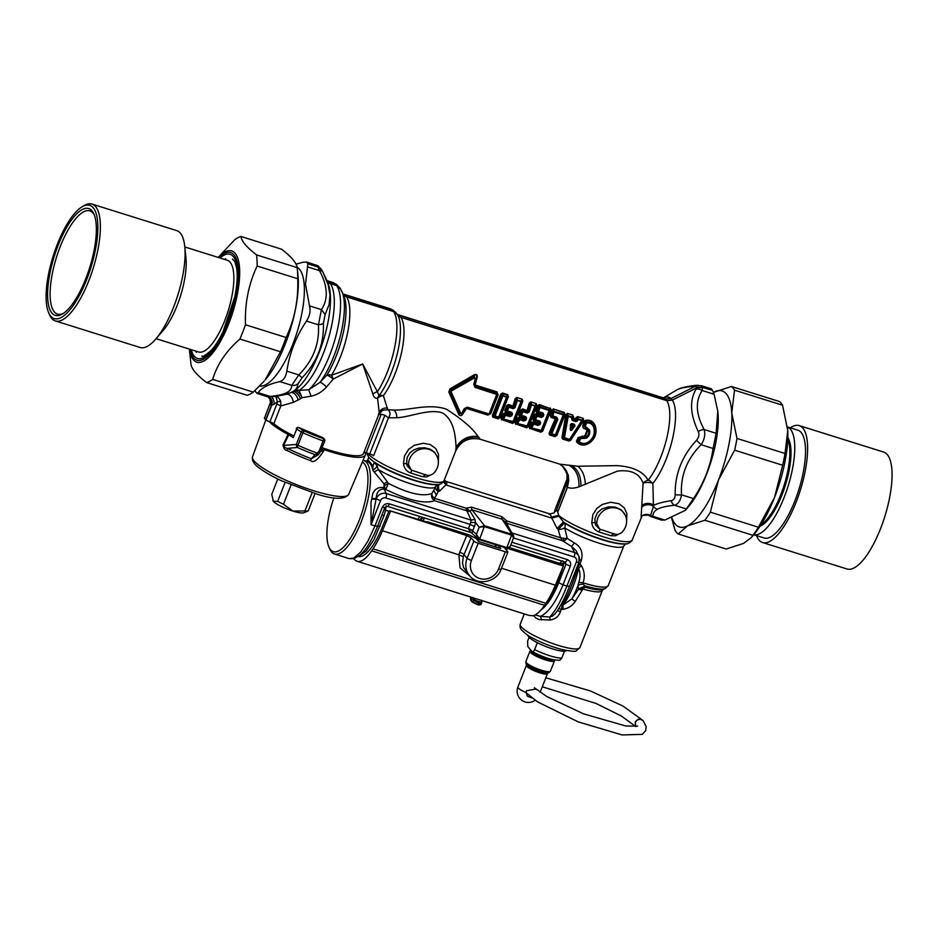 <?xml version="1.0" encoding="UTF-8"?>
<svg xmlns="http://www.w3.org/2000/svg" width="939" height="939" viewBox="0 0 939 939"><rect width="100%" height="100%" fill="white"/><g stroke="black" fill="none" stroke-linecap="round" stroke-linejoin="round"><path stroke-width="1.41" d="M367.771 453.291A41.457 8.064 -158.6 0 0 405.437 474.089A41.457 8.064 -158.6 0 0 443.173 481.578A41.457 8.064 -158.6 0 0 444.077 480.604L455.615 451.178L456.108 447.527C455.591 438.947 454.922 420.296 442.515 412.984C429.487 408.289 410.202 417.162 396.845 417.738L388.476 417.832L384.861 415.296L381.281 414.181L378.394 414.756L379.215 412.327L377.56 398.371C375.189 398.465 373.64 397.033 372.9 394.075L362.7 363.968L333.239 379.086A7.535 1.502 70.3 0 0 331.49 375.236L362.7 363.968L377.396 391.809A50.506 16.773 -72.6 0 0 393.617 311.595L346.561 296.853L343.345 294.623M430.801 474.981L426.635 476.906L422.855 476.766A41.269 4.366 19.5 0 1 410.519 472.904C406.399 471.296 404.052 468.209 403.488 463.643L406.564 463.678L407.174 457.387L409.967 452.798L414.029 449.758L418.911 448.067L424.487 447.75L430.379 449.253L434.546 452.258L436.858 455.967A15.4 14.214 -40.2 0 1 434.158 472.775C431.87 475.087 429.229 475.85 426.236 475.064L411.294 470.075L408.5 464.735A15.4 14.214 -40.2 0 1 420.015 449.394A15.4 14.214 -40.2 0 1 436.858 455.967M438.349 462.199L438.548 454.382L435.837 448.607L430.273 444.558L423.266 443.255L414.392 445.286L408.665 449.312L404.474 456.002L403.488 463.643M368.898 457.528L374.227 462.246A38.628 7.512 21.4 0 0 407.127 478.104A38.628 7.512 21.4 0 0 436.964 484.594L437.95 484.477A39.579 7.7 21.4 0 1 401.505 475.627A39.579 7.7 21.4 0 1 368.745 457.363L366.562 452.915M367.9 459.817L367.126 460.533L367.9 459.817L372.842 465.674L372.748 467.188L374.227 462.246L376.985 465.697A3.768 1.948 136.9 0 1 372.924 469.864L373.053 470.662A48.992 16.28 -72.6 0 0 367.161 461.554L363.769 460.497A48.992 16.28 107.4 0 1 369.356 492.106A48.992 16.28 107.4 0 1 351.397 541.334A48.992 16.28 107.4 0 1 334.472 553.998A48.992 16.28 107.4 0 1 329.941 549.292L328.979 547.144A47.114 15.646 107.4 0 1 333.885 497.834M371.68 499.184L370.999 502.295A48.992 16.28 -72.6 0 0 372.607 494.078L371.844 498.374A52.607 17.477 107.4 0 1 371.68 499.184L376.046 499.313L371.081 524.713L380.53 500.616A3.768 0.728 21.4 0 1 376.339 498.597L371.844 498.374M372.748 467.188L372.924 469.864M367.126 460.533L365.623 461.237M370.999 502.295L371.081 524.713L374.978 525.934L382.243 507.424C383.781 504.372 386.14 503.175 389.345 503.832A3.768 1.256 107.4 0 1 387.279 506.321A3.768 1.256 107.4 0 1 387.173 506.274M437.504 484.501L436.353 485.393A5.657 5.528 39.7 0 0 435.473 486.883A35.799 6.96 -158.6 0 1 412.691 484.395A35.799 6.96 -158.6 0 1 378.323 469.594L374.203 472.012L384.145 483.937A48.992 16.28 107.4 0 1 383.992 487.67L384.826 487.717A3.768 2.559 -83.4 0 0 385.823 489.477L384.063 489.078A3.768 1.256 107.4 0 1 383.887 487.634C378.464 486.766 374.696 488.914 372.607 494.067M384.063 489.078C379.18 488.926 376.551 492.048 376.175 498.445A52.666 23.287 105.8 0 1 376.046 499.313L376.339 498.597A7.946 7.336 139.8 0 1 386.328 493.574L384.063 489.078M384.826 487.717L384.145 483.937L387.138 481.601L378.323 469.594L376.985 465.697M374.203 472.012L373.053 470.662M387.138 481.601L388.3 483.327C407.996 493.445 422.503 496.848 431.823 493.538C431.013 496.578 431.963 498.973 434.663 500.71A5.657 1.878 107.4 0 1 434.417 498.269A5.657 3.439 -145.2 0 1 431.823 493.538L433.712 490.404L436.424 495.076L434.417 498.269L466.049 508.175L469.911 510.969L474.97 519.29L471.12 520.147L386.328 493.574A3.768 1.256 107.4 0 1 385.812 497.963A4.202 3.885 139.8 0 0 380.53 500.616M438.102 484.465A5.657 3.122 -104.1 0 0 438.278 491.484A5.657 3.333 -155.2 0 1 435.473 486.883L433.712 490.404M384.79 485.381L388.3 483.327L385.823 489.477C408.207 500.417 424.487 504.161 434.663 500.71L466.847 510.793L471.12 520.147L470.639 522.401A3.768 1.491 106.5 0 1 470.11 524.373L385.812 497.963M349.285 558.646L353.862 558.012L360.588 552.191L367.818 541.357L374.978 525.934L377.56 526.204C372.407 539.268 366.738 548.799 360.529 554.796L353.991 558.705L349.285 558.646L334.472 553.998M381.856 514.736L384.028 515.664L374.004 539.643L366.187 551.005L359.919 555.348M384.028 515.664A43.323 12.864 -72.1 0 0 385.565 510.194L384.344 508.868M560.912 604.88L562.215 605.009L561.264 609.458L563.001 609.317C568.212 608.425 572.297 605.796 575.243 601.441L582.11 590.349A44.379 39.72 134.8 0 0 582.685 589.07L583.448 589.152A3.768 1.62 106 0 1 584.786 587.075L584.715 586.171L578.541 589.269L582.685 589.07A3.768 1.221 87.3 0 1 583.107 587.075L584.786 587.075A33.135 6.444 -158.6 0 0 603.178 589.422L602.286 590.514A32.032 6.233 -158.6 0 1 601.57 591.265A32.032 6.233 -158.6 0 1 583.448 589.152M557.261 610.843A3.768 0.728 -158.6 0 1 560.407 611.665C558.858 616.348 555.418 619.13 550.101 620.022L538.622 619.494L535.617 617.885L533.786 615.561M555.242 613.625L552.402 616.16L549.749 617.005L550.101 620.022M555.16 613.73L555.149 613.742C559.984 607.463 564.773 598.331 569.492 586.335L566.921 586.077C560.959 601.03 555.231 611.336 549.749 617.005L540.5 616.407L541.521 619.94M565.243 562.062L565.982 564.198L558.728 582.72L563.024 584.844C556.017 601.993 548.517 612.521 540.5 616.407L535.183 614.928M563.975 561.675A1.89 1.749 -59.4 0 1 564.022 563.036A1.89 0.693 107 0 0 563.776 563.024L563.177 565.783M470.627 532.413L471.906 533.188L472.693 530.875L468.42 528.68L470.627 532.413M384.72 507.412L382.243 507.424M388.91 511.25L385.565 510.194L386.082 505.792M422.785 517.436A3.768 3.427 -81.1 0 0 420.109 520.241M582.11 590.349A7.535 1.197 25.9 0 0 578.541 589.269L583.107 587.075M558.635 564.163L562.484 560.724M560.853 563.752L563.776 563.024L563.482 561.522M575.243 601.441L571.804 598.882L578.541 589.269L577.966 585.678L578.729 582.567C580.466 577.391 580.419 572.673 578.6 568.4A39.579 13.146 107.4 0 1 563.048 605.045L571.804 598.882A37.36 12.407 -72.6 0 0 577.966 585.678A7.535 4.378 5.7 0 1 583.307 584.152L583.025 582.802A7.535 1.784 13.4 0 0 578.729 582.567M477.998 538.845L479.665 539.115L476.413 534.326L477.047 537.613L478.796 539.409L479.747 539.139L479.301 539.62M513.821 536.967L513.574 535.5L513.762 537.331L510.123 546.545L506.532 548.165L479.383 539.643L506.649 548.188L511.908 534.326L513.351 537.906M509.689 547.097L506.696 548.188M506.602 548.165L506.637 548.188C508.457 548.306 509.677 547.648 510.288 546.193M511.861 542.214L567.238 559.562A3.768 1.256 107.4 0 1 565.172 562.05A3.768 1.256 107.4 0 1 565.078 562.003L510.769 544.996M564.022 563.036L570.278 566.334L563.024 584.844L566.921 586.077L576.37 561.98A3.768 0.728 21.4 0 0 578.94 562.25L578.952 556.569A7.946 7.336 139.8 0 0 574.598 552.566A3.768 1.256 107.4 0 1 574.081 556.956L513.516 537.977M584.715 586.171L578.389 588.929M563.001 609.317L563.048 605.045A36.198 18.839 1.3 0 0 562.215 605.009C568.165 595.103 573.295 582.603 577.638 567.508L578.6 568.4A7.535 1.279 -44 0 1 581.347 565.642C584.539 571.135 585.103 576.851 583.025 582.802A35.799 6.96 21.4 0 0 608.261 585.584L605.15 588.612A34.696 6.749 21.4 0 1 584.645 585.783L583.307 584.152M576.98 567.238L577.638 567.508L579.973 563.858L581.347 565.642M558.658 608.695A3.768 0.728 -158.6 0 1 561.264 609.458L560.407 611.665M423.466 517.659A3.768 3.427 -81.1 0 0 421.012 520.523M506.943 547.66L479.665 539.115L484.594 525.77L479.195 527.202L475.498 522.565A7.535 2.747 107 0 1 474.406 526.509L472.693 530.875L476.413 534.326L479.195 527.202L484.536 526.673L511.814 535.218M474.97 519.29L475.498 522.565L470.639 522.401M578.494 563.365A3.768 0.728 -158.6 0 1 579.973 563.858L581.347 560.337C583.272 552.472 580.924 546.686 574.339 542.953L567.238 538.399L563.646 541.498L562.449 540.747L564.574 538.446L567.238 538.399L564.703 527.824A5.657 4.002 122.9 0 0 564.409 522.964L558.2 529.526A161.485 127.598 -135.6 0 1 557.12 528.504L551.369 517.166C550.536 514.138 549.784 513.234 549.092 514.466M363.076 460.321A48.992 16.28 107.4 0 1 363.769 460.497M484.594 525.77L471.953 509.795L469.911 510.969A3.768 3.427 -21.8 0 1 467.059 511.121M513.574 535.5L512.013 534.361M505.323 522.765A3.768 3.298 149.1 0 0 506.649 523.528L506.555 523.234A3.662 3.486 -150.8 0 1 504.982 521.92L502.142 519.244A5.657 1.878 107.4 0 1 501.79 516.626L506.86 520.957L506.555 523.234L562.449 540.747L560.536 537.777L564.574 538.446M578.905 562.062A7.946 7.336 139.8 0 0 578.952 556.569L576.194 550.712L571.522 546.451L574.339 542.953M484.63 526.709L484.712 525.805L511.908 534.326L502.142 519.244L471.953 509.795A5.657 1.878 107.4 0 1 471.601 507.166L466.049 508.175L466.847 510.793A3.662 2.571 132.4 0 0 468.561 510.511M608.261 585.584L623.836 545.817A35.799 6.96 -158.6 0 1 600.596 543.646A35.799 6.96 -158.6 0 1 564.703 527.824A5.657 2.207 -12.4 0 1 558.2 529.526L560.536 537.777L506.86 520.957L504.982 521.92M443.396 481.836L446.283 485.064L551.604 518.07L558.951 516.192L563.377 521.978A39.579 7.7 21.4 0 0 626.09 543.81L625.092 543.927A38.628 7.512 -158.6 0 1 564.409 522.964A152.904 110.297 -133.4 0 1 563.377 521.978L557.12 528.504M439.17 484.278A5.657 3.134 -104.7 0 0 439.464 491.179A163.562 129.242 -135.6 0 1 438.278 491.484L436.424 495.076M558.951 516.192L557.285 510.628L554.867 511.356L554.444 512.635M443.76 481.273L446.753 484.101L439.464 491.179M444.276 480.099L446.8 481.93L446.753 484.101M650.633 516.368L651.795 516.837L649.729 515.816L650.574 515.534A7.535 7.254 -130.2 0 0 642.006 516.051L632.217 539.937A41.457 8.064 21.4 0 1 600.643 535.934A41.457 8.064 21.4 0 1 558.611 515.358L551.369 517.166M555.102 511.215L554.245 512.905L555.019 509.677A41.457 8.064 21.4 0 0 555.102 511.215M566.123 485.51L567.25 475.557M641.114 517.248L643.086 483.209C639.553 473.456 630.985 469.43 617.381 471.132L578.964 486.825C573.987 488.48 570.173 488.609 567.496 487.224L568.33 475.122L561.851 465.357L559.773 464.159L480.451 439.311C468.925 436.964 460.65 440.919 455.615 451.178M563.846 467.352L566.956 474.031L567.003 482.529L556.592 509.842L558.012 511.426L567.496 487.224M626.618 521.18L626.876 513.645L624.271 507.799L618.907 503.691L610.643 502.271L602.392 504.396L596.864 508.375L592.908 514.549L591.758 522.624C592.333 527.19 594.669 530.277 598.8 531.885A41.269 4.366 -160.5 0 0 611.125 535.746L615.432 535.77L619.071 533.962M531.697 651.15L532.202 651.584C543.798 657.605 553.071 660.481 560.008 660.223L561.792 658.11A20.728 4.026 -158.6 0 1 534.655 649.612C533.399 651.866 532.413 652.382 531.697 651.15L527.835 646.584L527.577 641.243L529.103 637.358M566.593 650.527A20.728 4.026 -158.6 0 1 564.492 651.22A20.728 4.026 -158.6 0 1 559.996 650.797A20.728 4.026 -158.6 0 1 537.354 642.722L534.655 649.612M564.492 651.22L561.792 658.11M537.354 642.722A20.728 4.026 -158.6 0 1 528.035 635.421M362.325 462.094A47.114 15.646 107.4 0 1 366.691 493.374A47.114 15.646 107.4 0 1 349.613 539.491A47.114 15.646 107.4 0 1 328.979 547.144M272.885 500.534A16.961 3.298 21.4 0 0 272.92 500.616A16.961 3.298 21.4 0 0 273.378 501.297L277.686 501.356A20.728 4.026 21.4 0 0 283.472 504.255L292.851 511.062A16.961 3.298 21.4 0 0 303.872 512.753L308.215 510.922A20.728 4.026 21.4 0 1 304.929 510.98L292.851 511.062A16.961 3.298 21.4 0 1 273.378 501.297L271.758 494.348L277.78 478.984M272.92 500.616L273.378 501.297M285.104 482.435L277.686 501.356M291.02 485.005L283.472 504.255M315.011 493.574L308.215 510.922M312.1 492.693L304.929 510.98M320.704 451.272L318.063 454.946L311.361 458.702L314.999 454.629L317.276 453.114L317.957 454.288L319.683 453.079L324.753 441.189A1.89 1.89 0 0 0 324.436 439.288A1.89 1.737 139.8 0 1 324.694 441.037L323.11 440.931A59.357 11.55 -158.6 0 1 302.863 432.797L297.956 445.309A3.768 0.845 114 0 0 297.334 447.445L287.51 448.384C285.667 448.255 284.353 447.269 283.59 445.426A3.768 1.021 26.1 0 0 283.015 444.98C283.625 448.478 284.987 450.309 287.076 450.497A52.361 10.188 21.4 0 0 310.527 460.638C313.426 463.232 317.769 460.063 323.556 451.119L324.131 449.687A52.76 10.259 21.4 0 0 365.259 455.157A52.76 10.259 21.4 0 0 364.86 452.445M322.629 437.609L323.673 438.783L323.11 440.931L319.19 450.955L317.276 453.114A59.357 11.55 21.4 0 1 297.956 445.309A3.768 0.728 -158.6 0 1 296.337 444.464A3.768 2.606 77 0 0 297.334 447.445A58.476 11.374 21.4 0 0 314.999 454.629L317.957 454.288M319.19 450.955L320.821 451.201M269.188 421.564A52.76 10.259 21.4 0 0 288.085 434.37L283.015 444.98M310.527 460.638L311.361 458.702A53.241 10.352 21.4 0 1 287.51 448.384A3.768 1.538 -63.5 0 1 287.076 450.497M320.704 451.131L323.556 451.119M324.131 449.687L321.302 449.617M288.085 434.37A3.803 0.739 -158.6 0 1 288.766 434.757L293.32 437.656L296.689 429.053A1.89 1.315 -57.5 0 1 298.708 427.574A53.711 10.446 -158.6 0 0 322.711 437.644A1.89 1.737 139.8 0 1 323.474 438.149L324.436 439.288A1.89 1.737 139.8 0 0 323.673 438.783A57.479 11.174 -158.6 0 1 304.06 430.895L298.708 427.574A1.89 0.669 115.7 0 1 298.848 427.597A1.89 1.89 0 0 0 296.278 428.607M333.697 451.436A47.114 9.167 -158.6 0 1 322.147 447.821M279.822 381.598L291.771 385.342L298.79 374.919L286.853 371.175C285.785 377.067 283.437 380.541 279.822 381.598C268.707 384.074 261.5 387.76 258.202 392.678L256.934 393.112L267.545 396.458L270.139 396.422A7.535 5.188 84.3 0 0 271.359 396.833C272.979 397.631 273.93 400.026 274.211 404.028L271.711 405.308L265.983 419.933A3.768 0.728 21.4 0 0 269.892 421.811A3.768 0.728 -158.6 0 1 273.836 423.724A50.506 9.824 -158.6 0 0 293.473 435.755A47.114 9.167 -158.6 0 1 292.698 435.367M571.804 426.952L572.097 425.543L572.954 425.437A51.95 21.902 126.5 0 1 571.804 426.952L571.229 429.229L570.231 429.299A54.028 13.146 88.9 0 0 570.466 424.451L571.886 423.512L571.17 424.346A54.485 13.698 88.3 0 1 570.982 429.158L572.097 425.543L572.978 425.203L571.64 425.027A51.95 10.834 89.7 0 1 571.558 426.869L571.804 426.952M573.025 425.426A173.152 77.233 7.5 0 1 574.328 425.332L572.896 425.226M575.055 425.895A54.028 20.893 126.9 0 1 571.968 429.851L571.229 429.229A54.485 20.541 127.4 0 0 574.328 425.332L575.055 425.895L574.515 424.346L574.069 425.132L571.44 424.311L571.616 424.991A173.163 76.928 -172.8 0 0 571.17 424.346L570.466 424.451M596.781 523.716A15.4 14.214 -40.2 0 1 608.284 508.375A15.4 14.214 -40.2 0 1 625.128 514.959A15.4 14.214 -40.2 0 1 622.44 531.756C620.139 534.068 617.498 534.843 614.517 534.056L599.563 529.056L596.781 523.716L594.833 522.659L591.758 522.624M271.711 405.308C272.991 400.953 271.571 397.983 267.462 396.411L275.186 396.54C277.087 396 278.942 397.608 280.738 401.34L280.808 405.918L293.297 402.385L300.48 398.77A7.535 3.791 59.9 0 0 292.498 391.774M293.297 402.385A7.535 4.848 74.3 0 0 286.536 394.251L275.186 396.54C275.82 396.152 276.547 397.913 277.357 401.81L280.738 401.34M571.968 429.851C570.912 430.837 570.337 430.649 570.231 429.299M695.2 386.434L693.757 386.375A7.535 5.188 -95.7 0 1 695.999 385.342L698.71 385.33M663.439 397.901L677.007 389.802C680.458 388.112 686.045 386.962 693.757 386.375M274.211 404.028L277.357 401.81L276.864 404.005L280.808 405.918L273.836 423.724M269.587 397.89L270.432 402.491L264.411 418.301L265.725 419.85L271.571 404.815L271.547 400.906L268.038 396.904L256.981 393.382A123.22 23.968 21.4 0 1 255.666 391.833L255.103 390.471M641.724 507.483A7.535 5.834 177.2 0 1 653.45 506.367L650.574 515.534A7.535 7.195 -0.1 0 0 652.863 516.333L664.812 520.077L685.435 510.276L693.463 498.574C703.91 483.092 710.459 466.39 713.1 448.466L716.105 433.29L717.783 411.259L714.11 394.274L702.172 390.53L702.337 387.396L712.619 390.366L711.316 388.816L701.198 385.647L702.513 387.197L712.619 390.366M642.006 516.051C642.241 515.018 644.471 514.748 648.708 515.218L651.631 516.767L652.863 516.333C652.91 513.234 654.436 510.875 657.464 509.278A7.535 6.819 60.8 0 1 653.45 506.367L652.875 483.444A7.535 3.733 -178.4 0 0 643.086 483.209A7.535 5.47 145.6 0 1 648.133 480.181C643.074 471.46 632.722 466.613 617.076 465.627L577.814 466.237L559.785 464.171M651.795 516.837L661.737 520.194L647.699 515.112L643.015 515.37M625.128 514.959L621.418 509.936L615.409 507.142L608.683 506.814L601.746 509.044L597.333 512.847L594.833 519.032L595.526 524.924L599.563 529.056M408.5 464.735L406.564 463.678L407.291 466.014L411.294 470.075M561.945 437.68L562.801 438.701A357.43 158.797 -172.7 0 1 564.362 438.231L568.189 416.458L567.215 416.353A211.838 157.224 41 0 1 566.546 415.132L565.736 415.05L561.945 437.68L562.637 437.903L567.238 413.841A213.458 158.445 40.4 0 0 568.318 415.789L567.215 416.353L563.834 437.527A357.677 156.109 -173.6 0 0 562.637 437.903L562.801 438.701L568.952 441.037L570.607 440.391L569.198 440.708A357.419 158.797 7.3 0 0 569.28 439.769L564.362 438.231A1.127 0.716 -106.9 0 1 563.834 437.527L570.184 439.511A357.524 160.135 8.4 0 1 570.114 440.238L583.084 420.32A211.874 158.175 40 0 1 582.321 421.083A1.127 0.751 -134.4 0 0 581.851 420.026L582.321 421.083L570.184 439.511A1.127 1.009 4.8 0 1 569.28 439.769L581.734 420.695L577.379 419.158A357.606 262.873 -138.5 0 1 576.875 417.761L576.229 417.432A48.722 20.693 120.2 0 1 575.548 418.724L575.537 419.31A364.086 270.244 -139.6 0 0 576.123 420.895L576.159 419.17L572.943 418.113L572.274 419.099A51.187 14.519 94.5 0 0 572.414 417.609A1.127 0.751 -148.8 0 0 571.886 416.904L572.414 417.609A357.618 266.934 -141 0 0 573.048 416.552A48.405 10.341 95.9 0 1 572.872 418.137L573.224 418.618A364.086 270.244 -139.6 0 1 572.508 419.756L572.367 420.484L571.605 419.076L572.274 419.099L576.123 420.895L575.983 421.623L577.426 420.907A50.718 19.144 120.3 0 0 578.154 419.58L578.283 418.911L577.379 419.158A51.187 18.651 120.7 0 1 576.652 420.472L577.426 420.907M565.736 415.05L567.332 413.336L572.79 415.05L573.048 416.552L572.696 415.554A357.442 265.314 -139.6 0 1 571.886 416.904L568.318 415.789L568.189 416.458L571.769 417.573A50.718 13.756 95 0 1 571.605 419.076M556.663 417.139L557.813 419.334L551.803 433.748L555.407 434.874L563.236 414.897L553.975 411.998A48.617 16.738 -72.8 0 1 552.731 415.907L556.663 417.139L556.193 417.961L557.813 419.334M537.906 425.426L539.925 424.604L538.517 423.278L533.552 422.362L532.284 422.75L532.847 423.7A49.004 16.209 107.4 0 1 531.228 427.128L532.061 427.562A48.617 16.738 107.2 0 0 533.692 424.111L537.906 425.426L539.068 424.193A48.945 16.221 107.4 0 0 539.808 422.456L540.676 422.855A48.617 16.691 107.2 0 1 539.925 424.604M537.777 423.606L538.423 422.01L538.176 424.369L533.962 423.055L533.763 421.529L531.58 422.409L532.284 422.75L530.007 428.43L541.099 431.905A262.321 116.542 -172.7 0 0 541.005 430.907A1.127 1.009 -6.3 0 0 542.014 430.508A260.936 117.011 -171.9 0 1 542.085 431.212L540.864 432.233L542.085 431.212L550.489 409.78A260.936 194.772 -140.6 0 1 549.784 410.695A1.127 0.763 -142.1 0 0 549.268 409.815L540.019 406.916L538.998 407.315A49.004 16.209 107.4 0 1 537.754 411.188L538.176 412.315L537.448 412.421L542.93 414.334A48.945 16.221 107.4 0 1 542.273 416.177L541.416 417.479L537.002 416.094L537.202 415.226L536.122 415.754A48.934 16.233 107.4 0 1 534.69 419.393A1.127 0.599 79.2 0 0 535.171 420.402L539.585 421.787L539.808 422.456L538.775 422.667L538.446 422.01L539.984 421.153L540.676 422.855M542.672 431.247L551.017 409.967L550.266 408.524A262.321 194.713 -139.6 0 1 549.268 409.815L549.139 410.484L539.89 407.585A48.617 16.738 107.2 0 1 538.646 411.493L538.176 412.315L542.39 413.63L542.848 412.808L543.822 414.651L541.967 414.475L542.273 416.177L543.165 416.505L541.416 417.479M543.822 414.651A48.617 16.691 107.2 0 1 543.165 416.505M523.821 421.012L525.828 420.191L524.432 418.864L519.467 417.949L518.199 418.336L518.751 419.275A49.004 16.209 107.4 0 1 517.143 422.714L517.964 423.149A48.617 16.738 107.2 0 0 519.607 419.686L523.821 421.012L524.971 419.78A48.945 16.221 107.4 0 0 525.723 418.043L526.579 418.43A48.617 16.691 107.2 0 1 525.828 420.191M523.68 419.193L524.338 417.597L524.091 419.956L519.877 418.641L519.678 417.116L517.483 417.996L518.199 418.336L515.922 424.017L527.014 427.491A262.321 116.542 -172.7 0 0 526.908 426.494A1.127 1.009 -6.3 0 0 527.929 426.095A260.936 117.011 -171.9 0 1 527.988 426.799L526.779 427.82L527.988 426.799L536.392 405.366A260.936 194.772 -140.6 0 1 535.688 406.282A1.127 0.763 -142.1 0 0 535.183 405.402L535.054 406.071L531.451 404.944A48.617 16.714 107.2 0 1 529.068 412.092L527.331 413.066L522.917 411.681L523.105 410.812L522.025 411.329A48.934 16.233 107.4 0 1 520.605 414.979A1.127 0.599 79.2 0 0 521.086 415.989L525.5 417.362L525.723 418.043L524.678 418.242L524.349 417.597L525.887 416.74L526.579 418.43M528.587 426.834L536.92 405.554L536.169 404.11A262.321 194.713 -139.6 0 1 535.183 405.402L530.558 404.674A48.981 16.221 107.4 0 1 528.176 411.763L529.068 412.092M536.92 405.554L536.263 403.606L530.828 401.904L529.232 403.148L529.972 403.359L530.735 402.408A262.321 194.713 -139.6 0 0 531.58 404.275L530.558 404.674A260.936 192.518 -138.7 0 1 529.972 403.359L527.331 413.066M509.724 416.599L511.743 415.766L510.335 414.451L505.37 413.536L504.102 413.923L504.666 414.862A49.004 16.209 107.4 0 1 503.046 418.301L503.879 418.735A48.617 16.738 107.2 0 0 505.511 415.273L509.724 416.599L510.886 415.367A48.945 16.221 107.4 0 0 511.626 413.63L512.494 414.017A48.617 16.691 107.2 0 1 511.743 415.766M509.595 414.78L510.241 413.183L509.994 415.543L505.781 414.228L505.581 412.691L503.398 413.583L504.102 413.923L501.825 419.592L512.917 423.078A262.321 116.542 -172.7 0 0 512.823 422.081A1.127 1.009 -6.3 0 0 513.833 421.681A260.936 117.011 -171.9 0 1 513.903 422.386L512.682 423.407L513.903 422.386L522.295 400.953A260.936 194.772 -140.6 0 1 521.603 401.869A1.127 0.763 -142.1 0 0 521.086 400.988L520.957 401.657L517.354 400.53A48.617 16.714 107.2 0 1 514.983 407.679L513.234 408.653L508.821 407.268L509.02 406.399L507.94 406.916A48.934 16.233 107.4 0 1 506.508 410.566A1.127 0.599 79.2 0 0 506.99 411.575L511.403 412.949L511.626 413.63L510.593 413.829L510.264 413.183L511.802 412.327L512.494 414.017M514.49 422.421L522.835 401.141L522.084 399.697A262.321 194.713 -139.6 0 1 521.086 400.988L516.473 400.26A48.981 16.221 107.4 0 1 514.091 407.35L514.983 407.679M522.835 401.141L522.166 399.192L516.732 397.49L515.147 398.735L515.887 398.946L516.638 397.995A262.321 194.713 -139.6 0 0 517.483 399.861L516.473 400.26A260.936 192.518 -138.7 0 1 515.887 398.946L513.234 408.653M286.536 394.251L291.207 392.455M286.853 371.175C289.482 353.252 296.031 336.549 306.49 321.079L318.427 324.824L321.431 309.635L325.129 314.577L323.38 323.38C324.155 344.12 317.053 362.243 302.076 377.748L297.992 383.793C297.616 387.408 295.703 390.096 292.275 391.892L290.62 392.737A7.535 6.702 64.8 0 1 286.125 392.936C282.979 394.497 277.651 395.659 270.139 396.422L258.202 392.678M306.49 321.079C309.788 315.797 310.797 310.739 309.494 305.891L321.431 309.635C328.462 299.048 327.805 286.043 319.448 270.62A7.535 3.838 -27.3 0 1 322.875 272.017A7.535 3.838 -27.3 0 1 322.969 272.228L328.263 285.057L329.988 294.94L329.143 304.424L325.129 314.577M297.1 267.263A62.373 20.717 107.4 0 1 304.236 285.069A62.373 20.717 107.4 0 1 289.951 351.233A62.373 20.717 107.4 0 1 259.669 386.035M661.96 520.006L664.812 520.077M698.252 431.471A7.535 3.838 -27.3 0 1 704.156 429.546C695.799 414.134 695.142 401.129 702.172 390.53A7.535 5.857 31.4 0 0 696.092 389.133C689.426 400.378 690.153 414.486 698.252 431.471C699.508 434.475 698.933 437.41 696.515 440.285L701.151 444.722C704.52 439.464 705.518 434.393 704.156 429.546L716.105 433.29M641.795 505.757A7.535 5.411 179.8 0 1 653.767 505.335C657.218 503.515 663.004 501.966 671.127 500.698A7.535 5.188 84.3 0 0 674.495 505.252C678.158 504.22 680.505 500.745 681.514 494.83A7.535 2.348 -2 0 1 675.2 494.653C674.789 474.324 681.89 456.201 696.515 440.285M717.783 411.259L717.912 412.538A62.373 20.717 107.4 0 1 718.1 414.733A62.373 20.717 107.4 0 1 688.357 506.872L685.435 510.276M384.861 415.296L369.731 453.901L366.151 452.786A3.768 0.728 21.4 0 0 363.933 452.363M460.697 413.324A1.127 0.704 -23.5 0 1 459.957 413.36L449.628 391.774L459.441 414.709A192.542 71.294 -112.5 0 0 459.957 413.36L462.622 412.996A48.816 16.151 107.4 0 0 464.969 408.711L466.894 408.066L488.116 414.709L490.733 413.63L487.799 415.097L490.076 413.63L497.506 394.673L475.052 387.396L473.796 384.157A48.617 15.599 107.5 0 0 475.263 378.746L474.618 377.807L451.483 390.87L451.131 391.763L460.697 413.324L461.812 413.054A48.617 15.611 107.6 0 0 464.171 408.735L467.305 407.162L464.171 408.735M487.799 415.097L466.589 408.453L466.918 407.667L488.104 414.31L490.076 413.406L497.259 395.073L496.379 393.218L496.25 394.04M613.871 533.493L611.125 535.746M600.42 529.279L598.8 531.885M369.731 453.901A3.768 0.728 -158.6 0 1 373.64 455.708L388.476 417.832C390.753 414.463 390.518 411.763 387.772 409.721L382.678 410.261L378.922 414.099L363.452 453.596A50.506 9.824 -158.6 0 1 322.171 447.762M300.48 398.77A78.946 41.152 -53.9 0 0 302.029 397.69L311.091 396.211C317.042 394.861 322.171 391.798 326.49 387.009L333.239 379.086A7.535 1.608 -139.9 0 0 326.854 375.189A7.535 4.296 -148.5 0 1 331.49 375.236A50.506 16.773 -72.6 0 0 346.561 296.853M422.855 476.766L425.602 474.512M410.519 472.904L412.151 470.298M554.961 436.647L556.17 435.626L565.102 414.381L564.351 412.937A262.321 194.713 -139.6 0 1 563.365 414.228A1.127 0.763 -142.1 0 1 563.87 415.108A260.936 194.772 -140.6 0 0 564.574 414.193L564.351 412.937L553.353 408.958L551.756 410.202L552.508 410.413A260.936 192.518 41.3 0 0 553.083 411.728A49.004 16.209 -72.6 0 1 551.839 415.601L550.853 415.754L553.259 409.463A262.321 194.713 40.4 0 0 554.104 411.329L553.083 411.728L554.104 411.329L563.365 414.228L563.87 415.108L556.111 434.921L555.09 435.32A1.127 1.009 -6.3 0 0 556.111 434.921A260.936 117.011 -171.9 0 1 556.17 435.626L554.961 436.647L549.515 434.945L549.08 433.255L549.761 433.618A260.936 114.769 6.6 0 1 550.982 433.313L551.486 434.194A1.127 0.657 -103.3 0 1 550.982 433.313L556.921 419.017L555.947 419.158L549.515 434.945M551.839 415.601L552.273 416.728L552.731 415.907L551.839 415.601M533.962 423.055L532.847 423.7L533.692 424.111L533.962 423.055M540.864 432.233L530.007 428.43A262.321 116.542 7.3 0 1 531.744 428.008L542.014 430.508L549.784 410.695L549.139 410.484L541.005 430.907L531.744 428.008A1.127 0.657 -103.3 0 1 531.228 427.128A260.936 114.769 6.6 0 0 530.019 427.433L529.338 427.069L531.58 422.409M541.662 415.085L541.017 415.449L541.615 416.611L537.202 415.226A244.727 181.65 -139.6 0 1 536.58 414.04L536.721 413.36L541.028 414.709L541.662 415.085L541.005 415.425L541.627 413.782M519.877 418.641L518.751 419.275L519.607 419.686L519.877 418.641M526.779 427.82L515.922 424.017A262.321 116.542 7.3 0 1 517.659 423.595L527.929 426.095L535.688 406.282L535.054 406.071L526.908 426.494L517.659 423.595A1.127 0.657 -103.3 0 1 517.143 422.714A260.936 114.769 6.6 0 0 515.922 423.019L515.241 422.656L517.483 417.996M527.636 410.707L526.92 411.036L527.518 412.198L523.105 410.812A244.727 181.65 -139.6 0 1 522.483 409.627L522.636 408.946L527.636 410.707M505.781 414.228L504.666 414.862L505.511 415.273L505.781 414.228M512.682 423.407L501.825 419.592A262.321 116.542 7.3 0 1 503.562 419.181L513.833 421.681L521.603 401.869L520.957 401.657L512.823 422.081L503.562 419.181A1.127 0.657 -103.3 0 1 503.046 418.301A260.936 114.769 6.6 0 0 501.837 418.606L501.156 418.231L503.398 413.583M513.539 406.294L512.835 406.622L513.433 407.784L509.02 406.399A244.727 181.65 -139.6 0 1 508.398 405.214L508.539 404.533L513.539 406.294M498.257 418.876L499.466 417.867L508.398 396.622L507.647 395.178A262.321 194.713 -139.6 0 1 506.661 396.469A1.127 0.763 -142.1 0 1 507.166 397.35A260.936 194.772 -140.6 0 0 507.87 396.434L507.647 395.178L502.212 393.464A262.321 194.713 40.4 0 0 503.058 395.342L502.036 395.742L506.532 397.138L498.703 417.116L495.099 415.989L503.058 395.342L507.166 397.35L499.407 417.162L498.386 417.562A1.127 1.009 -6.3 0 0 499.407 417.162A260.936 117.011 -171.9 0 1 499.466 417.867L498.257 418.876L492.811 417.174L501.449 394.427A260.936 192.518 41.3 0 0 502.036 395.742L494.278 415.554A260.936 114.769 -173.4 0 0 493.057 415.848L492.376 415.484L500.71 394.204L502.212 393.464L500.71 394.204M494.783 416.435A1.127 0.657 -103.3 0 1 494.278 415.554L494.783 416.435A262.321 116.542 -172.7 0 0 493.045 416.846L498.492 418.548A262.321 116.542 -172.7 0 0 498.386 417.562L494.783 416.435M671.127 500.698C673.756 500.182 675.118 498.163 675.2 494.653M372.9 394.075A7.535 5.094 158.5 0 1 377.396 391.809L379.063 395.612A48.805 16.209 -72.6 0 0 397.584 352.36A48.805 16.209 -72.6 0 0 397.62 314.999A48.805 16.209 -72.6 0 0 397.303 314.483L393.617 311.595M326.49 387.009C323.685 384.133 321.525 382.584 320.011 382.361L326.854 375.189A52.713 17.512 -72.6 0 0 343.697 295.398L340.094 288.144M311.091 396.211L308.743 389.767L320.011 382.361A56.211 18.674 -72.6 0 0 341.913 291.407M293.144 391.387A74.028 38.123 -48.7 0 0 293.801 390.988A74.028 38.123 -48.7 0 0 293.907 390.917A7.535 3.639 -121.2 0 1 302.029 397.69L299.072 390.378L308.743 389.767A58.418 19.402 107.4 0 0 335.669 336.925A58.418 19.402 107.4 0 0 336.655 285.62L340.657 289.142M293.801 390.976L292.275 391.892M286.125 392.936C289.846 391.293 291.724 388.758 291.771 385.342A7.535 7.195 -0.2 0 0 297.992 383.793M323.38 323.38A7.535 2.348 -2 0 1 318.427 324.824C319.577 343.932 313.039 360.635 298.79 374.919L302.076 377.748M377.56 398.371A7.535 5.998 77 0 1 379.063 395.612A7.535 5.2 37 0 1 383.358 395.659A7.535 5.704 -13.8 0 0 377.56 398.371M306.337 262.181L303.473 262.122L296.02 264.164M306.325 262.192L306.548 262.004A123.22 23.968 21.4 0 0 307.863 263.554L305.515 284.4L309.494 305.891M306.548 262.004L318.11 265.819L322.37 271.066M327.018 280.914L336.831 284.623L340.787 289.212M343.075 294.013L392.349 309.94L396.047 312.851M397.385 314.448L665.469 398.993L671.033 398.488L695.588 386.164L701.198 385.647M712.666 390.636L714.11 394.274M557.907 511.391L567.344 487.294L568.752 480.651L568.271 475.58L566.44 470.873L563.412 466.906L559.797 464.171M474.618 377.807L475.92 379.063A48.816 16.151 107.4 0 1 474.488 384.415L475.052 387.396M475.263 378.746L475.92 379.063A190.758 117.492 -33.1 0 0 476.355 377.948L474.735 383.992L473.796 384.157M451.131 391.763L450.133 392.044L450.474 389.615L474.981 375.048L474.571 374.591C476.977 374.109 477.751 375.318 476.906 378.217L476.355 377.948C477.2 375.26 476.742 374.297 474.981 375.048A192.542 113.185 -34.5 0 1 474.136 377.185L450.978 389.885L451.483 390.87M466.589 408.453L463.021 413.641C461.871 415.86 460.486 416.2 458.854 414.698A0.939 0.634 -20.7 0 1 459.441 414.709C460.403 415.977 461.378 415.648 462.34 413.7A190.758 75.32 -114.3 0 0 462.622 412.996A1.127 0.61 -149.9 0 1 461.812 413.054M479.735 438.525L478.104 436.482C472.493 428.207 461.918 419.099 446.365 409.181C428.818 403.007 408.395 410.766 393.57 410.003L387.772 409.721L383.358 395.659A47.114 15.646 -72.6 0 0 401.376 353.287A47.114 15.646 -72.6 0 0 400.976 317.382L397.62 314.999M575.537 419.31L576.159 419.17A48.405 20.975 119.9 0 0 576.875 417.761L577.626 417.092A357.43 265.303 -139.6 0 0 578.283 418.911L581.851 420.026A213.493 158.468 40.4 0 0 583.084 418.806L583.577 420.649L570.607 440.391M573.576 416.599A48.722 10.822 95.5 0 1 573.424 418.055L576.041 419.087M550.113 415.496L551.545 416.834L551.17 417.479L550.113 415.496L551.756 410.202M555.207 418.888L555.489 418.066L555.947 419.158L555.207 418.888L549.08 433.255M538.998 407.315A260.936 192.518 -138.7 0 1 538.411 406L539.256 404.545L550.266 408.524L539.174 405.049A262.321 194.713 -139.6 0 0 540.019 406.916L538.998 407.315M542.848 412.808L536.016 411.082L537.671 405.789L539.256 404.545M537.671 405.789L538.411 406L536.768 411.341L537.448 412.421L537.073 413.066L536.016 411.082M539.984 421.153L535.57 419.768A48.617 16.667 107.2 0 0 537.002 416.094L535.582 414.709L536.58 414.04L541.017 415.449M538.446 422.01L533.998 420.625A244.727 108.724 -172.7 0 1 535.171 420.402L535.57 419.768L532.941 419.275L533.692 421.106L533.669 419.592A46.844 17.418 106.8 0 0 535.582 414.709L534.843 414.428L536.721 413.36M533.763 421.529L538.505 423.266M533.692 421.106L538.704 422.632M537.073 413.066L541.944 414.475M525.887 416.74L521.474 415.355A48.617 16.679 107.2 0 0 522.917 411.681L521.497 410.296L522.483 409.627L527.577 410.66M524.349 417.597L519.913 416.212A244.727 108.724 -172.7 0 1 521.086 415.989L521.474 415.355L518.844 414.862L519.596 416.693L519.572 415.179A46.844 17.418 106.8 0 0 521.497 410.296L520.758 410.003L522.636 408.946M519.678 417.116L524.42 418.841M519.596 416.693L524.608 418.219M529.232 403.148L526.92 411.036M511.802 412.327L507.389 410.942A48.617 16.679 107.2 0 0 508.821 407.268L507.4 405.871L508.398 405.214L513.48 406.247M510.264 413.183L505.816 411.798A244.727 108.724 -172.7 0 1 506.99 411.575L507.389 410.942L504.759 410.449L505.511 412.28L505.487 410.766A46.844 17.418 106.8 0 0 507.4 405.871L506.661 405.589L508.539 404.533M505.581 412.691L510.323 414.428M505.511 412.28L510.523 413.806M515.147 398.735L512.835 406.622M696.092 389.133L696.515 387.983L672.336 400.131A49.321 16.386 107.4 0 1 672.524 438.83A49.321 16.386 107.4 0 1 652.875 483.444A7.535 5.434 -141.1 0 0 648.133 480.181A47.114 15.646 -72.6 0 0 666.89 437.633A47.114 15.646 -72.6 0 0 666.749 400.648L672.336 400.131M336.655 285.62L330.399 283.66L327.335 281.618M702.337 387.396L696.515 387.983M307.499 266.876L319.448 270.62L317.969 266.981L322.112 270.678M307.64 263.742L317.969 266.981M343.181 294.259L346.597 296.747L393.664 311.49L401.023 317.276L666.784 400.542L672.347 400.037L696.902 387.713L702.513 387.197M395.425 311.971L397.983 315.269M327.206 281.324L329.695 283.296L337.43 285.808L339.765 287.557M307.863 263.554L318.72 267.005L321.044 268.742M476.906 378.217L475.31 384.215L474.735 383.992L475.603 385.847L475.697 385.201L496.919 391.845L498.081 394.873L490.733 413.63M448.807 391.986L450.474 389.615L450.051 388.805L448.807 391.986L458.854 414.698M465.627 408.923L463.021 413.641M498.081 394.873L496.919 391.845M576.229 417.432L577.708 416.587L583.178 418.301L583.577 420.649M565.102 414.381L556.768 435.661M529.772 428.759L529.338 427.069M551.017 409.967L550.36 408.019M515.675 424.346L515.241 422.656M501.59 419.933L501.156 418.231M492.376 415.484L492.811 417.174M508.398 396.622L500.064 417.89M666.749 400.648L400.976 317.382M474.571 374.591L450.051 388.805M475.31 384.215L475.697 385.201M578.201 437.468L584.821 436.048L587.098 430.262L585.349 428.935C583.342 428.607 582.544 427.409 582.955 425.32A47.079 17.465 -73.1 0 0 584.14 421.564L585.079 420.472C590.079 419.369 593.53 421.306 595.455 426.283C597.181 433.536 594.939 439.276 588.706 443.501C583.882 445.931 579.856 445.438 576.628 442.034L576.605 440.778A47.067 17.442 -73.2 0 0 578.201 437.468L578.905 437.809A46.797 17.782 -73.3 0 1 577.297 441.142L576.605 440.778M576.628 442.034L577.297 441.142A78.923 64.638 91.8 0 0 578.365 441.107L579.187 441.541C581.699 443.795 584.633 444.053 588.002 442.292C593.319 438.619 595.244 433.689 593.788 427.515C592.474 424.052 590.021 422.55 586.441 423.043A48.617 16.726 107.2 0 1 585.361 426.365L589.539 429.933C590.302 433.337 589.223 436.083 586.3 438.208L580.584 438.572A48.617 16.726 107.2 0 1 579.187 441.541L578.6 441.846A1.127 0.646 -92.1 0 1 578.365 441.107A48.992 16.209 107.4 0 0 579.727 438.161L578.905 437.809L582.544 436.095M585.079 420.472L584.891 421.787L584.14 421.564M595.455 426.283L594.95 426.506C593.213 421.752 589.997 419.921 585.302 421.024L586.253 422.315L585.549 422.761A78.923 65.542 -82.6 0 0 584.891 421.787A46.797 17.806 -73.2 0 1 583.706 425.567L582.955 425.32M594.95 426.506C596.523 433.513 594.352 439.065 588.424 443.161C583.894 445.52 580.138 445.074 577.133 441.846L578.6 441.846C581.37 444.3 584.61 444.593 588.33 442.727C594.011 438.889 596.042 433.712 594.41 427.21L594.95 426.506M584.821 436.048L585.279 436.741L582.004 437.351L585.76 437.351L585.279 436.741L587.884 430.109L583.706 425.567L585.678 427.984L585.349 428.935M585.361 426.365L584.469 426.06A48.992 16.209 107.4 0 0 585.549 422.761L586.441 423.043L586.253 422.315C590.173 421.834 592.896 423.466 594.41 427.21L593.788 427.515M580.584 438.572L579.727 438.161L582.004 437.351L581.511 438.278M586.3 438.208L585.76 437.351C588.366 435.532 589.305 433.137 588.577 430.144L587.098 430.262M585.877 427.151L585.678 427.984L588.577 430.144L589.539 429.933M426.224 522.119A1.89 1.737 -40.2 0 1 427.808 521.884A1.89 0.622 107.5 0 0 427.691 521.814A1.89 1.89 0 0 0 426.036 522.072M358.369 556.557A44.473 14.789 -72.5 0 0 381.422 529.197L388.64 511.79A1.89 0.622 107.5 0 1 389.638 510.64A1.89 0.622 107.5 0 1 389.755 510.722L466.718 535.547L471.049 537.73L473.866 541.075A3.768 0.728 21.5 0 0 478.197 543.247L505.323 551.792A3.768 0.728 21.5 0 0 507.893 552.062A3.768 0.728 21.5 0 0 507.776 551.745L504.947 548.399L506.074 548.024M496.907 545.148A1.89 1.737 139.8 0 0 495.499 546.357L496.074 547.038M499.794 548.259L479.113 541.744M479.09 541.697L476.589 538.74A1.89 1.737 139.8 0 0 475.827 538.235L478.679 541.603M459.77 552.285A22.677 20.67 146.1 0 0 458.901 554.808L463.291 556.733A18.921 17.195 147.3 0 1 464.03 554.632A3.768 0.916 22.5 0 0 459.77 552.285L466.718 535.547M470.016 576.182L460.04 567.802L458.901 554.808L382.466 530.735A48.992 16.292 107.5 0 1 372.971 548.846L371.633 550.829A43.077 14.32 107.5 0 1 357.16 561.287L528.986 615.409L533 615.796A43.077 14.32 -72.5 0 0 544.538 605.291L545.876 603.308A48.992 16.292 -72.5 0 0 555.372 585.197L563.341 565.982L507.166 548.294M463.291 556.733L462.54 562.743L463.455 567.32L469.664 575.783A18.839 17.395 -40.2 0 1 467.106 558.271L473.866 541.075M495.933 544.843L495.311 546.803M563.341 565.982L561.722 564.069A1.89 0.622 -72.5 0 0 561.616 563.987A1.89 0.622 -72.5 0 0 561.475 563.987M382.466 530.735L390.436 511.52M357.16 561.287A43.077 14.32 107.5 0 1 355.611 560.477L354.754 559.832A48.992 16.292 107.5 0 1 353.663 558.775M472.117 597.497A0.751 0.599 170.1 0 0 471.871 597.744L473.432 599.868A26.069 19.543 -81.5 0 0 475.486 601.312L476.249 600.702L480.557 602.052A0.751 0.728 -115.7 0 1 480.968 603.038A26.069 4.531 113.5 0 0 481.789 602.498L480.733 604.728L477.634 604.681M478.773 605.045L472.787 602.439L470.955 600.056A25.623 8.521 107.5 0 1 470.779 599.598A0.751 0.657 159.4 0 0 470.897 600.303M480.968 603.038L479.841 603.577A0.751 0.728 -115.7 0 0 479.43 602.592L480.557 602.052A25.576 4.859 113.7 0 0 481.402 601.559L481.05 604.352L481.132 603.261L481.05 604.352L479.465 604.528L478.291 604.164L478.667 603.214L479.841 603.577L479.465 604.528A0.751 0.739 120.2 0 1 478.573 604.951L472.704 601.723L474.218 599.293A25.576 19.437 -81.9 0 0 476.249 600.702L479.43 602.592L478.667 603.214L475.486 601.312M472.88 597.462L474.218 599.293M481.789 602.498L482.059 601.042M481.402 601.559L481.695 600.232M470.955 600.056L471.343 600.925L471.871 597.744A3.017 0.998 107.5 0 1 471.836 597.415M545.817 677.782L590.561 691.01L622.956 706.069L642.875 720.424C639.905 718.218 637.346 718.84 635.187 722.302L635.75 726.563L635.304 722.443C637.546 718.969 640.198 718.452 643.285 720.906L646.161 726.622L645.739 730.589L642.288 734.357L622.064 734.944L578.201 721.88L537.589 701.903L526.11 692.747M554.245 659.917L554.409 660.293A13.193 2.571 -158.6 0 1 554.468 660.856A13.193 2.571 -158.6 0 1 554.186 661.162A13.193 2.571 -158.6 0 1 540.312 658.051A13.193 2.571 -158.6 0 1 529.913 651.232A13.193 2.571 -158.6 0 1 530.335 650.856L531.157 650.516M553.435 659.753A12.066 2.348 -158.6 0 1 540.899 656.854A12.066 2.348 -158.6 0 1 531.333 650.727M546.31 657.781A7.723 1.502 -158.6 0 1 537.988 654.518M536.568 689.625L536.146 689.003L526.45 690.717L526.11 692.583A11.303 2.195 -158.6 0 1 517.894 687.325A11.303 2.195 -158.6 0 1 517.905 687.031A11.303 11.303 0 0 0 535.124 700.259M531.873 697.912L527.401 696.175L526.11 692.583M787.481 426.834A71.317 23.686 107.4 0 1 787.481 426.916A71.317 23.686 107.4 0 1 787.762 430.602A71.317 23.686 107.4 0 1 774.522 497.482L782.68 465.251A78.982 26.233 -72.6 0 0 785.016 453.478L787.762 430.602L782.551 405.225A78.982 26.233 -72.6 0 0 779.44 401.528L731.387 386.481A78.982 26.233 107.4 0 1 734.509 390.166L731.763 413.054L736.974 438.431L785.016 453.478M774.522 497.482A71.317 23.686 107.4 0 1 753.688 534.772L751.247 537.613L752.949 535.312A78.982 26.233 -72.6 0 0 758.395 527.225L774.522 497.482M752.949 535.312L704.896 520.253L687.548 525.863L678.158 533.962L726.199 549.022L743.559 543.411L751.247 537.613M789.582 447.046L789.711 448.267A46.445 15.423 107.4 0 1 767.703 518.504L766.905 519.431A47.866 15.904 -72.6 0 0 789.582 447.046A47.866 15.904 -72.6 0 0 787.774 439.393M761.048 524.69A47.866 15.904 -72.6 0 0 766.905 519.431M787.821 438.243A47.866 15.904 107.4 0 1 784.898 485.322A47.866 15.904 107.4 0 1 760.426 525.664M678.158 533.962A78.982 26.233 107.4 0 1 675.035 530.277L671.678 518.222M736.974 438.431A78.982 26.233 107.4 0 1 734.638 450.204L718.511 479.935L710.354 512.166L758.395 527.225M710.354 512.166A78.982 26.233 107.4 0 1 704.896 520.253M782.68 465.251L734.638 450.204M782.551 405.225L734.509 390.166M672.066 518.105A71.317 23.686 -72.6 0 0 687.548 525.863A71.317 23.686 -72.6 0 0 718.511 479.935A71.317 23.686 -72.6 0 0 731.763 413.054A71.317 23.686 -72.6 0 0 714.039 392.091A71.317 23.686 -72.6 0 0 713.464 392.396L731.387 386.481M787.833 437.715A47.866 15.904 107.4 0 1 785.321 485.463A47.866 15.904 107.4 0 1 760.144 526.098M753.724 534.725A56.481 18.757 -72.6 0 0 788.056 486.32A56.481 18.757 -72.6 0 0 787.492 426.975L797.81 430.179A56.481 18.757 107.4 0 1 798.831 489.689A56.481 18.757 107.4 0 1 764.041 537.977L753.712 534.749M756.517 535.617A61.27 20.353 -72.6 0 0 762.609 542.542A61.27 20.353 -72.6 0 0 800.345 490.17A61.27 20.353 -72.6 0 0 799.242 425.613A61.27 20.353 -72.6 0 0 790.286 427.832M799.242 425.613L883.681 452.07A61.27 20.353 107.4 0 1 884.784 516.626A61.27 20.353 107.4 0 1 847.048 568.999L762.609 542.542M184.819 246.969L227.297 260.267A48.053 15.963 107.4 0 1 224.867 320.258A48.053 15.963 107.4 0 1 198.563 351.984L156.085 338.674M63.594 313.239A54.086 17.97 107.4 0 1 57.502 314.107A54.086 17.97 107.4 0 1 54.321 311.889A54.086 17.97 107.4 0 1 58.3 251.805A54.086 17.97 107.4 0 1 89.851 210.888A54.086 17.97 107.4 0 1 93.031 213.106A54.086 17.97 107.4 0 1 94.346 215.066M92.01 210.852A55.964 18.592 -72.6 0 0 53.018 260.49A55.964 18.592 -72.6 0 0 62.573 313.908A55.964 18.592 -72.6 0 0 89.721 267.521A55.964 18.592 -72.6 0 0 93.888 213.939A55.964 18.592 -72.6 0 0 92.01 210.852M57.232 244.516A59.357 19.719 107.4 0 1 81.963 206.873A59.357 19.719 107.4 0 1 90.801 267.861A59.357 19.719 107.4 0 1 48.746 312.91A59.357 19.719 107.4 0 1 57.232 244.516M48.746 312.91L49.708 315.058A61.246 20.341 -72.6 0 0 55.366 320.938A61.246 20.341 -72.6 0 0 88.9 280.503A61.246 20.341 -72.6 0 0 91.987 204.056A61.246 20.341 -72.6 0 0 83.982 205.653L81.963 206.873M91.987 204.056L176.72 230.607A61.246 20.341 107.4 0 1 184.76 246.441A61.246 20.341 107.4 0 1 173.633 307.053A61.246 20.341 107.4 0 1 155.745 339.073A61.246 20.341 107.4 0 1 140.099 347.489L55.366 320.938M184.76 246.441L185.945 257.767A48.053 15.963 107.4 0 1 177.213 305.316A48.053 15.963 107.4 0 1 163.175 330.446L155.745 339.073M189.432 349.12A58.324 19.379 -72.6 0 0 228.764 323.697A58.324 19.379 -72.6 0 0 239.034 263.448A58.324 19.379 -72.6 0 0 218.165 257.403L234.832 239.645A76.587 25.435 107.4 0 1 240.983 236.487C241.499 241.159 246.687 247.297 256.558 254.903A76.587 25.435 107.4 0 1 257.122 266.019C248.565 284.141 244.692 303.731 245.49 324.777A76.587 25.435 107.4 0 1 242.79 332.03A76.587 25.435 107.4 0 1 239.891 339.049C226.158 351.033 217.085 364.485 212.695 379.391A76.587 25.435 107.4 0 1 206.533 382.549C196.674 374.943 191.474 368.804 190.957 364.132A76.587 25.435 107.4 0 1 190.805 362.794L189.385 349.108M297.311 268.965L297.956 275.127A69.404 23.052 107.4 0 1 285.339 343.815A69.404 23.052 107.4 0 1 265.068 380.095L280.503 351.773A76.587 25.435 -72.6 0 0 283.39 344.754A76.587 25.435 -72.6 0 0 286.09 337.5C294.646 319.377 298.52 299.787 297.722 278.742A76.587 25.435 -72.6 0 0 297.311 268.965A76.587 25.435 -72.6 0 0 297.158 267.627C296.642 262.955 291.454 256.817 281.594 249.211L240.983 236.487M206.533 382.549L247.133 395.272A76.587 25.435 -72.6 0 0 253.295 392.115L264.129 381.187M212.695 379.391L253.295 392.115M280.503 351.773L239.891 339.049M245.49 324.777L286.09 337.5M297.722 278.742L257.122 266.019M256.558 254.903L297.158 267.627M384.168 489.113A3.768 1.256 107.4 0 1 383.992 487.67L383.887 487.634M389.345 503.832L468.42 528.68M474.406 526.509L470.11 524.373L468.444 528.61A3.768 0.728 -158.6 0 1 472.74 530.746M377.56 526.133L380.142 526.333M602.286 590.514L579.903 647.593A32.032 6.233 -158.6 0 1 579.199 648.356A32.032 6.233 -158.6 0 1 550.148 642.605A32.032 6.233 -158.6 0 1 520.992 626.548A32.032 6.233 -158.6 0 1 520.253 624.224L524.291 613.93M558.728 582.72C553.294 596.206 547.284 605.397 540.7 610.268M562.825 567.215L559.691 577.837L555.078 589.105L549.749 598.613L544.585 605.221M387.384 506.332L470.357 532.331M418.113 519.607A3.768 1.256 107.4 0 1 419.909 516.544M567.238 559.562C570.196 560.841 571.205 563.095 570.278 566.334M476.202 538.34L478.08 538.927M576.37 561.98A4.202 3.885 139.8 0 0 574.081 556.956M423.078 521.168A3.768 1.256 107.4 0 1 424.663 518.023M511.72 532.636L506.649 523.528M511.908 532.918L574.598 552.566L571.522 546.451L563.646 541.498M579.48 559.738A3.768 0.728 -158.6 0 1 581.347 560.337M471.601 507.166L501.79 516.626M252.532 456.73C251.511 460.521 254.093 464.523 260.256 468.725C265.561 472.587 272.65 476.613 281.547 480.803L317.405 494.266C334.284 499.571 344.695 499.618 348.662 494.395A51.633 10.036 -158.6 0 1 319.283 492.423A51.633 10.036 -158.6 0 1 252.532 456.73L265.843 419.886M304.06 430.895L302.863 432.797A3.768 0.728 -158.6 0 1 301.243 431.952L296.337 444.464L283.59 445.426L288.766 434.757M293.32 437.656L296.689 429.053L301.243 431.952A1.89 1.315 -57.5 0 1 303.25 430.473M298.954 427.691A1.89 0.669 115.7 0 0 298.848 427.597L322.687 437.597A1.89 1.89 0 0 1 323.474 438.149M399.451 315.645A47.114 15.646 -72.6 0 0 397.584 314.612L663.345 397.878A47.114 15.646 -72.6 0 1 665.223 398.911M574.515 424.346L571.886 423.512M663.533 397.913A49.321 16.386 107.4 0 1 670.962 398.523M345.059 295.116A50.506 16.773 -72.6 0 0 343.064 293.977M392.126 309.87A50.506 16.773 -72.6 0 0 390.014 308.685L343.052 293.977M335.188 283.918A58.418 19.402 -72.6 0 0 332.582 282.393L336.796 284.611M328.92 281.958A58.418 19.402 -72.6 0 0 326.901 280.644M270.009 404.016L271.324 405.566M575.983 421.623L572.367 420.484M693.463 498.574L681.514 494.83C680.364 475.709 686.914 459.018 701.151 444.722L713.1 448.466M657.464 509.278C660.54 507.436 666.221 506.098 674.495 505.252L686.432 508.997M276.864 404.005L269.892 421.811M366.151 452.786L381.281 414.181M496.567 394.861L489.301 413.395M488.503 413.806L467.305 407.162M298.273 400.12A7.535 4.143 65.4 0 0 290.62 392.737M556.193 417.961L551.545 416.834L556.193 417.961M555.09 435.32L551.486 434.194A262.321 116.542 7.3 0 0 549.749 434.616L555.195 436.318A262.321 116.542 -172.7 0 0 555.09 435.32M325.281 277.028L327.793 282.651A60.624 20.142 -72.6 0 1 323.298 340.646A60.624 20.142 -72.6 0 1 293.907 390.917A7.535 6.655 -121.3 0 1 299.072 390.378A58.418 19.402 -72.6 0 0 328.298 338.944A58.418 19.402 -72.6 0 0 330.399 283.66M566.029 485.745L567.344 487.294M475.181 386.575L496.379 393.218L496.825 392.49L475.603 385.847L475.181 386.575M396.845 417.738C396.833 414.029 395.742 411.446 393.57 410.003M379.215 412.327C380.988 409.052 383.781 407.655 387.584 408.125M695.588 386.164L696.902 387.713M671.033 398.488L672.347 400.037M665.469 398.993L666.784 400.542M399.709 315.727L401.023 317.276M392.349 309.94L393.664 311.49M345.294 295.198L346.597 296.747M335.376 283.977L336.69 285.526M329.131 282.017L330.434 283.566M316.666 265.174L317.969 266.723M578.964 486.825C579.257 476.66 576.217 469.653 569.856 465.826M580.971 486.156C580.948 476.496 578.06 469.782 572.321 466.002M456.061 448.689C460.967 439.757 468.561 435.954 478.808 437.304M456.108 447.527C460.967 439.123 468.291 435.438 478.104 436.482M585.408 484.43C584.88 475.932 582.344 469.864 577.814 466.237M567.332 413.336L572.79 415.05M568.952 441.037L562.567 439.029M577.708 416.587L583.178 418.301M553.353 408.958L564.445 412.432M555.113 418.712L551.17 417.479M534.843 414.428A47.079 17.113 107 0 1 532.941 419.275M530.828 401.904L536.263 403.606M520.758 410.003A47.079 17.113 107 0 1 518.844 414.862M516.732 397.49L522.166 399.192M506.661 405.589A47.079 17.113 107 0 1 504.759 410.449M502.306 392.96L507.741 394.673M588.706 443.501L588.002 442.292M427.515 521.826A1.89 0.622 107.5 0 1 427.691 521.814L469.336 534.972L389.755 510.722M498.175 545.547L500.722 548.552M469.089 534.89L476.589 538.74M475.827 538.235L469.336 534.972M471.049 537.73L464.03 554.632L467.106 558.271A3.768 0.728 21.5 0 0 471.425 560.454L478.197 543.247M555.372 585.197L501.532 568.236M507.4 548.364L506.579 550.336M505.323 551.792L498.55 568.987A15.071 13.909 -40.2 0 1 479.571 578.483A15.071 13.909 -40.2 0 1 471.425 560.454M498.55 568.987A3.768 0.728 21.5 0 0 501.121 569.257L507.893 552.062M545.876 603.308L372.971 548.846M544.538 605.291L371.633 550.829M561.722 564.069L509.337 547.566L561.616 563.987M470.779 599.598A4.895 1.632 107.5 0 1 470.697 597.051L470.955 600.573L472.787 602.439L477.622 604.681M550.148 671.467A13.193 2.571 -158.6 0 1 536.275 668.357A13.193 2.571 -158.6 0 1 525.875 661.537L525.969 663.497A12.641 2.453 -158.6 0 0 536.779 669.847A12.641 2.453 -158.6 0 0 549.033 672.535L550.43 671.162A13.193 2.571 -158.6 0 1 550.148 671.467M549.162 672.477A12.641 2.453 -158.6 0 1 549.033 672.535L548.047 672.946A11.855 2.312 21.4 0 0 548.176 672.876M525.969 663.497L526.403 664.46A11.855 2.312 21.4 0 0 527.19 665.399A11.855 2.312 21.4 0 0 538.07 670.998A11.855 2.312 21.4 0 0 548.047 672.946L547.449 673.615A11.303 2.195 -158.6 0 1 547.202 673.885A11.303 2.195 -158.6 0 1 537.801 672.171A11.303 2.195 -158.6 0 1 527.19 666.76A11.303 2.195 -158.6 0 1 526.392 665.364L517.905 687.031M218.81 257.615A56.41 18.733 107.4 0 1 237.896 265.62A56.41 18.733 107.4 0 1 227.825 322.981A56.41 18.733 107.4 0 1 190.077 349.32M191.251 349.695A54.568 18.123 -72.6 0 0 231.1 311.818A54.568 18.123 -72.6 0 0 219.984 257.979M444.077 480.604C445.145 480.111 440.731 485.111 437.95 484.477M367.795 459.934L368.745 457.363M359.297 555.853L361.116 556.428M377.56 526.204L384.814 507.682L387.279 506.321L470.533 532.401M510.757 545.007L565.431 562.168M569.492 586.335L578.94 562.25M477.974 538.833L471.906 533.188M603.178 589.422L605.15 588.612M513.563 535.488L504.302 521.18M623.836 545.817L625.644 543.834M632.217 539.937C633.285 539.444 628.872 544.432 626.09 543.81M446.189 481.449L549.796 513.915L554.245 512.905M566.698 479.876L555.019 509.677M579.903 647.593L576.487 650.68C575.947 651.795 570.947 651.361 561.475 649.389C546.017 645.257 531.568 638.144 526.615 634.482L521.415 629.94C520.089 628.156 519.701 626.243 520.253 624.224M348.662 494.395L365.259 455.157M332.582 282.393L326.878 280.608M390.014 308.685L393.547 310.445M675.399 390.659L677.559 389.509C679.132 388.805 682.712 386.821 695.999 385.342M292.886 391.54L291.149 392.49M321.725 269.939L325.27 276.982M389.638 510.64L426.529 522.248M500.264 548.364L478.913 541.639M501.121 569.257C496.708 582.133 477.74 586.229 469.664 575.783M494.876 546.662L495.276 545.7M534.42 687.771L546.662 696.445L583.565 713.851L625.867 726.011L637.687 726.14M635.738 726.563L621.418 716.046L595.972 703.417L542.284 686.773M529.913 651.232L525.875 661.537M554.468 660.856L550.43 671.162M547.449 673.615L540.136 692.278M526.403 664.46L526.392 665.364M195.793 351.116L196.345 352.336M224.527 259.399L225.677 258.706M232.426 259.07L234.797 261.547L236.734 268.401C237.755 275.784 237.109 285.221 234.809 296.712L222.93 332.03C218.998 340.071 215.031 346.268 211.017 350.623C204.585 355.869 201.615 357.618 202.085 355.893"/></g></svg>
